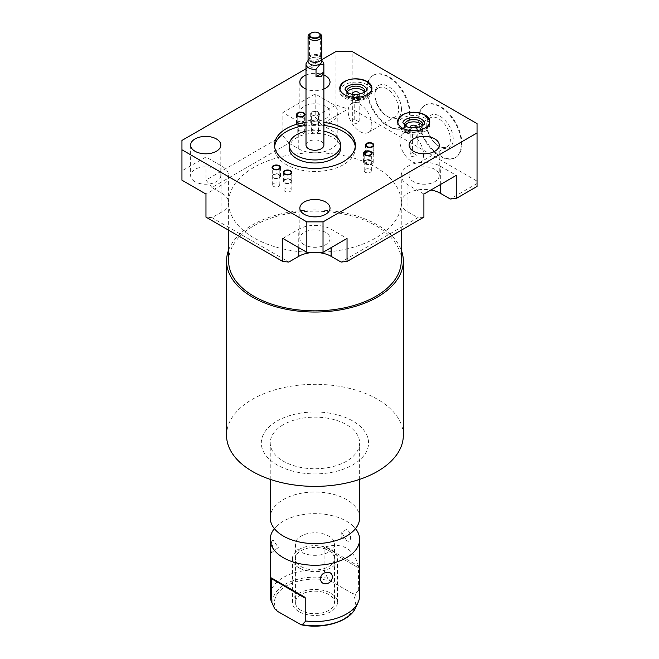 <?xml version="1.0" encoding="UTF-8"?>
<svg xmlns="http://www.w3.org/2000/svg" width="659" height="659" viewBox="0 0 659 659"><rect width="100%" height="100%" fill="white"/><g stroke="black" fill="none" stroke-linecap="round" stroke-linejoin="round"><path stroke-width="0.49" stroke-dasharray="3.29 2.47" d="M477.05 186.464L477.05 181.126L352.153 109.023L348.01 109.023L321.205 124.493L331.115 130.218A22.884 13.213 180 0 1 337.82 139.56A22.884 13.213 180 0 1 314.936 152.773A86.313 49.837 180 0 1 401.249 202.618A86.313 49.837 180 0 1 375.968 237.85A86.313 49.837 180 0 1 314.936 252.446A86.313 49.837 180 0 1 228.624 202.618A86.313 49.837 180 0 1 253.904 167.378A86.313 49.837 180 0 1 314.936 152.781A22.884 13.213 180 0 1 298.758 148.901L288.848 143.176L211.984 187.551L221.894 193.276A22.884 13.213 180 0 1 228.599 202.618A22.884 13.213 180 0 1 221.894 211.959L211.984 217.676L288.848 262.051M423.91 194.059L407.979 184.866A22.884 13.213 180 0 1 401.273 175.525L401.273 202.618A22.884 13.213 180 0 0 407.979 211.959L417.888 217.676L341.032 262.051M401.273 202.618A22.884 13.213 180 0 1 430.945 189.998M477.05 183.523L450.254 198.993M211.984 187.551L205.97 180.064L205.97 156.982L221.894 166.183A22.884 13.213 180 0 1 228.599 175.525A22.884 13.213 180 0 1 221.894 184.866L205.97 194.059M321.205 124.493L315.191 117.005L335.975 105.012L348.01 109.023M288.848 143.176L282.826 135.688L205.97 180.064M352.153 109.023L352.153 51.509M335.975 105.012L335.975 51.509M477.05 181.126L477.05 123.62M461.877 143.588A30.248 17.463 60 0 1 455.616 157.435A30.248 17.463 60 0 1 432.304 149.329A30.248 17.463 60 0 1 419.099 118.892A30.248 17.463 60 0 1 425.368 105.045A30.248 17.463 60 0 1 448.68 113.142A30.248 17.463 60 0 1 461.877 143.588M410.104 113.694A30.248 17.463 60 0 1 403.835 127.541A30.248 17.463 60 0 1 380.523 119.436A30.248 17.463 60 0 1 367.327 88.998A30.248 17.463 60 0 1 373.587 75.151A30.248 17.463 60 0 1 396.899 83.248A30.248 17.463 60 0 1 410.104 113.694M373.085 75.439A30.248 17.463 -120 0 1 396.388 83.545A30.248 17.463 -120 0 1 409.593 113.982A30.248 17.463 60 0 1 403.333 127.83A30.248 17.463 60 0 1 380.021 119.724A30.248 17.463 60 0 1 366.816 89.286A30.248 17.463 -120 0 1 373.085 75.439L373.587 75.151M401.455 109.287A18.732 10.816 -120 0 0 388.209 86.337A18.732 10.816 -120 0 0 374.955 93.99A18.732 10.816 60 0 0 388.209 116.931A18.732 10.816 60 0 0 401.455 109.287M359.171 121.948L354.74 119.394A3.501 2.026 0 0 0 352.343 121.314A3.501 2.026 0 0 0 353.364 122.739A3.501 2.026 0 0 0 359.171 121.948L359.171 103.825A16.73 9.663 -120 0 1 371.824 124.757A16.73 9.663 60 0 1 368.356 132.418L395.161 116.948A16.73 9.663 60 0 0 398.621 109.287A16.73 9.663 -120 0 0 391.322 92.441A16.73 9.663 -120 0 0 378.423 87.96A16.73 9.663 -120 0 0 374.955 95.621L374.955 93.99M395.161 116.948A16.73 9.663 60 0 1 386.792 116.116A16.73 9.663 60 0 1 374.955 95.621M368.356 132.418A16.73 9.663 60 0 1 355.465 127.937A16.73 9.663 60 0 1 348.158 111.091A16.73 9.663 -120 0 1 351.626 103.43L378.423 87.96M354.74 119.394L354.74 102.647L358.323 102.178L359.171 103.825L359.344 93.751M354.74 102.647A16.73 9.663 -120 0 0 351.626 103.43M352.408 94.146A3.501 2.026 0 0 0 353.364 95.184A3.501 2.026 0 0 0 356.865 95.687A3.501 2.026 0 0 0 359.279 94.146M404.956 125.581A9.152 5.288 0 0 0 404.535 127.146A9.152 5.288 0 0 0 407.221 130.886A9.152 5.288 0 0 0 417.196 132.031A9.152 5.288 0 0 0 422.847 127.146A9.152 5.288 0 0 0 422.427 125.581M410.252 127.541A3.501 2.026 0 0 0 411.216 128.579A3.501 2.026 0 0 0 414.709 129.082A3.501 2.026 0 0 0 417.131 127.541M347.104 92.178A9.152 5.288 0 0 0 346.692 93.751A9.152 5.288 0 0 0 349.369 97.491A9.152 5.288 0 0 0 359.344 98.636A9.152 5.288 0 0 0 364.995 93.751A9.152 5.288 0 0 0 364.584 92.178M404.577 125.309A9.152 5.288 0 0 0 407.221 128.554A9.152 5.288 0 0 0 416.793 129.79A9.152 5.288 0 0 0 422.806 125.309M367.195 84.863A16.055 9.267 0 0 0 349.698 82.853A16.055 9.267 0 0 0 339.789 91.42A16.055 9.267 0 0 0 344.492 97.969A16.055 9.267 0 0 0 361.989 99.979A16.055 9.267 0 0 0 371.898 91.42A16.055 9.267 0 0 0 367.195 84.863M346.733 91.914A9.152 5.288 0 0 0 349.369 95.151A9.152 5.288 0 0 0 358.949 96.387A9.152 5.288 0 0 0 364.954 91.914M425.047 118.258A16.055 9.267 0 0 0 407.55 116.248A16.055 9.267 0 0 0 397.641 124.815A16.055 9.267 0 0 0 402.336 131.372A16.055 9.267 0 0 0 419.832 133.382A16.055 9.267 0 0 0 429.742 124.815A16.055 9.267 0 0 0 425.047 118.258M371.898 91.42L371.898 89.286A16.055 9.267 0 0 1 361.989 97.845A16.055 9.267 0 0 1 344.492 95.835A16.055 9.267 0 0 0 361.989 97.845A16.055 9.267 0 0 0 371.898 89.286A16.055 9.267 0 0 0 371.865 88.685M339.822 88.644L339.789 89.286C339.731 92.194 341.477 94.781 345.036 97.038C353.537 101.239 369.534 101.511 371.898 89.286A16.055 9.267 0 0 0 367.195 82.729M321.806 59.689L305.998 68.816M305.998 75.027A15.091 8.715 180 0 1 323.874 75.027M323.874 89.064A15.091 8.715 180 0 1 305.998 89.064M305.998 122.352A40.405 23.329 180 0 1 323.874 122.352M317.465 114.979A3.575 2.068 0 0 0 318.511 113.521A3.575 2.068 0 0 0 316.304 111.61A3.575 2.068 0 0 0 312.407 112.063A3.575 2.068 0 0 0 311.361 113.521A3.575 2.068 0 0 0 313.569 115.424A3.575 2.068 0 0 0 317.465 114.979M305.998 131.19A25.709 14.844 180 0 1 323.874 131.19M305.998 145.104A8.938 5.157 180 0 1 308.618 141.454A8.938 5.157 180 0 1 318.355 140.334A8.938 5.157 180 0 1 323.874 145.104M195.048 181.686A15.091 8.715 180 0 1 190.624 175.525A15.091 8.715 180 0 1 199.941 167.477A15.091 8.715 180 0 1 216.383 169.363A15.091 8.715 180 0 1 220.806 175.525A15.091 8.715 180 0 1 211.49 183.573A15.091 8.715 180 0 1 195.048 181.686M331.115 130.218L331.115 103.125L315.191 93.924L282.826 112.607L282.826 135.688M331.115 103.125A22.884 13.213 180 0 1 337.82 112.467A22.884 13.213 180 0 1 323.693 124.666A22.884 13.213 180 0 1 298.758 121.808L282.826 112.607M304.269 118.628A15.091 8.715 180 0 1 299.845 112.467A15.091 8.715 180 0 1 309.162 104.419A15.091 8.715 180 0 1 325.604 106.305A15.091 8.715 180 0 1 330.027 112.467A15.091 8.715 180 0 1 320.711 120.515A15.091 8.715 180 0 1 304.269 118.628M401.273 175.525A22.884 13.213 180 0 1 415.401 163.317A22.884 13.213 180 0 1 440.344 166.183L456.267 175.376M413.49 181.686A15.091 8.715 180 0 1 409.074 175.525A15.091 8.715 180 0 1 418.383 167.477A15.091 8.715 180 0 1 434.825 169.363A15.091 8.715 180 0 1 439.248 175.525A15.091 8.715 180 0 1 429.932 183.573A15.091 8.715 180 0 1 413.49 181.686M205.97 156.982L181.95 170.854L181.95 180.195M282.826 238.434L298.758 229.241A22.884 13.213 180 0 1 331.115 229.241L347.046 238.434M304.269 244.744A15.091 8.715 180 0 1 299.845 238.583A15.091 8.715 180 0 1 309.162 230.535A15.091 8.715 180 0 1 325.604 232.421A15.091 8.715 180 0 1 330.027 238.583A15.091 8.715 180 0 1 320.711 246.631A15.091 8.715 180 0 1 304.269 244.744M181.95 170.854L181.95 140.433M315.191 93.924L315.191 117.005M211.984 217.676L205.97 217.141M423.91 217.141L417.888 217.676M429.742 124.815L429.742 122.681A16.055 9.267 0 0 1 419.832 131.248A16.055 9.267 0 0 1 402.336 129.238A16.055 9.267 0 0 0 419.832 131.248A16.055 9.267 0 0 0 429.742 122.681A16.055 9.267 0 0 0 429.709 122.088M397.665 122.039L397.641 122.681C397.575 125.589 399.321 128.175 402.88 130.433C411.381 134.642 427.378 134.906 429.742 122.681A16.055 9.267 0 0 0 425.047 116.132M289.227 148.143A25.709 14.844 0 0 1 305.101 134.428A25.709 14.844 0 0 1 333.116 137.64A25.709 14.844 180 0 1 340.645 148.143M355.259 146.619A40.405 23.329 180 0 1 355.341 148.143A40.405 23.329 180 0 1 330.398 169.692A40.405 23.329 180 0 1 286.368 164.635A40.405 23.329 0 0 1 274.531 148.143A40.405 23.329 0 0 1 274.622 146.619M323.874 125.391A40.405 23.329 0 0 0 305.998 125.391M278.782 186.415A3.575 2.068 0 0 0 279.828 184.957A3.575 2.068 0 0 0 277.62 183.045A3.575 2.068 0 0 0 273.724 183.49A3.575 2.068 0 0 0 272.678 184.957A3.575 2.068 0 0 0 274.885 186.859A3.575 2.068 0 0 0 278.782 186.415M290.117 191.431A3.575 2.068 0 0 0 291.163 189.973A3.575 2.068 0 0 0 288.955 188.062A3.575 2.068 0 0 0 285.059 188.515A3.575 2.068 0 0 0 284.013 189.973A3.575 2.068 0 0 0 286.22 191.876A3.575 2.068 0 0 0 290.117 191.431M370.309 172.254A3.575 2.068 0 0 0 371.355 170.796A3.575 2.068 0 0 0 369.147 168.885A3.575 2.068 0 0 0 365.251 169.338A3.575 2.068 0 0 0 364.205 170.796A3.575 2.068 0 0 0 366.412 172.699A3.575 2.068 0 0 0 370.309 172.254M372.17 164.083A3.575 2.068 0 0 0 373.216 162.616A3.575 2.068 0 0 0 371.009 160.714A3.575 2.068 0 0 0 367.112 161.158A3.575 2.068 0 0 0 366.066 162.616A3.575 2.068 0 0 0 368.274 164.528A3.575 2.068 0 0 0 372.17 164.083M303.305 133.571A3.575 2.068 0 0 0 304.351 132.113A3.575 2.068 0 0 0 302.143 130.202A3.575 2.068 0 0 0 298.247 130.655A3.575 2.068 0 0 0 297.201 132.113A3.575 2.068 0 0 0 299.408 134.016A3.575 2.068 0 0 0 303.305 133.571M317.465 132.492A3.575 2.068 0 0 0 318.511 131.034A3.575 2.068 0 0 0 316.304 129.131A3.575 2.068 0 0 0 312.407 129.576A3.575 2.068 0 0 0 311.361 131.034A3.575 2.068 0 0 0 313.569 132.945A3.575 2.068 0 0 0 317.465 132.492M306.064 63.602L306.064 70.884L313.849 66.394L306.064 70.884M323.099 62.127A8.938 5.157 0 0 0 313.849 59.104L313.849 66.394M308.074 61.295A6.862 3.962 180 0 1 308.667 59.681A6.862 3.962 180 0 1 310.084 58.494A6.862 3.962 0 0 1 321.205 59.681L321.806 60.455M308.058 60.471L309.961 58.676L313.849 59.104M321.806 61.295A6.862 3.962 0 0 0 321.205 59.681M319.788 33.683A6.862 3.962 0 0 0 310.084 33.683M412.592 134.667L412.592 152.789A3.501 2.026 0 0 0 410.186 154.708A3.501 2.026 0 0 0 411.216 156.142A3.501 2.026 0 0 0 417.015 155.343L417.196 137.739L416.167 135.581L412.592 134.667A16.73 9.663 -120 0 0 403.407 133.324A16.73 9.663 -120 0 0 399.939 140.985A16.73 9.663 60 0 0 407.246 157.831A16.73 9.663 60 0 0 420.137 162.312L446.934 146.842A16.73 9.663 60 0 1 438.573 146.01A16.73 9.663 60 0 1 426.735 125.515L426.735 123.884A18.732 10.816 60 0 0 439.981 146.825A18.732 10.816 60 0 0 453.235 139.181A18.732 10.816 -120 0 0 439.981 116.231A18.732 10.816 -120 0 0 426.735 123.884M420.137 162.312A16.73 9.663 60 0 0 423.605 154.651A16.73 9.663 -120 0 0 417.015 138.604M446.934 146.842A16.73 9.663 60 0 0 450.402 139.181A16.73 9.663 -120 0 0 443.095 122.335A16.73 9.663 -120 0 0 430.203 117.854A16.73 9.663 -120 0 0 426.735 125.515M412.592 152.789L417.015 155.343M424.857 105.333A30.248 17.463 -120 0 1 448.169 113.439A30.248 17.463 -120 0 1 461.374 143.876A30.248 17.463 60 0 1 455.114 157.723A30.248 17.463 60 0 1 431.802 149.626A30.248 17.463 60 0 1 418.597 119.18A30.248 17.463 -120 0 1 424.857 105.333L425.368 105.045M228.624 261.005A86.313 49.837 180 0 1 253.904 225.765A86.313 49.837 180 0 1 347.968 214.966A86.313 49.837 180 0 1 401.249 261.005M228.624 250.016A88.388 51.031 180 0 1 252.438 224.917A88.388 51.031 180 0 1 339.723 212.025A88.388 51.031 180 0 1 401.249 250.016M226.548 435.344A88.388 51.031 180 0 1 252.438 399.263A88.388 51.031 180 0 1 348.759 388.2A88.388 51.031 180 0 1 403.324 435.344M277.011 421.052A53.634 30.965 180 0 1 352.862 421.052A53.634 30.965 180 0 1 352.862 464.842A53.634 30.965 180 0 1 277.011 464.842A53.634 30.965 180 0 1 277.011 421.052M283.337 424.701A44.697 25.8 0 0 0 270.239 442.947A44.697 25.8 0 0 0 297.835 466.794A44.697 25.8 0 0 0 346.543 461.193A44.697 25.8 0 0 0 359.633 442.947A44.697 25.8 0 0 0 332.037 419.108A44.697 25.8 0 0 0 283.337 424.701M359.633 517.817A44.697 25.8 180 0 0 332.037 493.978A44.697 25.8 180 0 0 283.337 499.571A44.697 25.8 0 0 0 270.239 517.817M276.821 531.286L274.581 528.394L276.821 525.989A44.697 25.8 0 0 1 283.337 521.211A44.697 25.8 180 0 1 353.059 525.989A44.697 25.8 180 0 1 355.514 528.633M276.821 525.989A44.697 25.8 0 0 0 274.366 528.633M277.596 611.42A40.446 23.353 180 0 1 285.808 586.238A40.446 23.353 180 0 1 330.488 580.884L327.671 578.297L324.08 570.472A44.697 25.8 0 0 0 283.337 577.482A44.697 25.8 0 0 0 277.628 581.518A44.697 25.8 0 0 0 270.239 595.728M271.763 540.932L270.585 548.716L271.146 553.016L271.763 552.028L273.296 540.273L271.763 540.932M359.633 595.728A44.697 25.8 0 0 0 358.685 590.448L355.094 594.13L352.277 593.462A40.446 23.353 180 0 1 343.537 618.958A40.446 23.353 180 0 1 299.384 623.999M330.488 580.884L352.277 593.462M301.13 610.407A19.523 11.269 180 0 1 295.413 602.441A19.523 11.269 180 0 1 307.465 592.029A19.523 11.269 180 0 1 328.742 594.467A19.523 11.269 180 0 1 334.459 602.441A19.523 11.269 180 0 1 322.408 612.854A19.523 11.269 180 0 1 301.13 610.407M334.459 544.054A19.523 11.269 0 0 1 322.408 554.466A19.523 11.269 0 0 1 301.13 552.02A19.523 11.269 180 0 1 295.413 544.054A19.523 11.269 180 0 1 307.465 533.642A19.523 11.269 180 0 1 328.742 536.08A19.523 11.269 0 0 1 334.459 544.054L334.459 602.441M358.685 590.448L358.43 566.073L325.225 546.896C342.647 542.275 353.718 548.667 358.43 566.073M324.08 570.472L324.08 547.991L358.685 567.967M325.225 546.896L324.08 547.991M346.543 540.462L341.741 532.513L346.543 529.366C351.815 532.208 352.071 544.466 346.543 540.462L341.741 537.686L341.741 532.513M299.013 567.844A22.521 13.007 180 0 1 292.415 558.651A22.521 13.007 180 0 1 306.32 546.632A22.521 13.007 180 0 1 330.867 549.458A22.521 13.007 180 0 1 337.457 558.651A22.521 13.007 180 0 1 323.561 570.661A22.521 13.007 180 0 1 299.013 567.844M299.013 611.634A22.521 13.007 180 0 1 292.415 602.441A22.521 13.007 180 0 1 306.32 590.431A22.521 13.007 180 0 1 330.867 593.248A22.521 13.007 180 0 1 337.457 602.441A22.521 13.007 180 0 1 323.561 614.452A22.521 13.007 180 0 1 299.013 611.634M301.13 566.616A19.523 11.269 0 0 0 328.742 566.616A19.523 11.269 0 0 0 328.742 550.677A19.523 11.269 0 0 0 301.13 550.677A19.523 11.269 0 0 0 301.13 566.616M303.766 121.635A4.218 2.438 0 0 0 299.161 121.099A4.218 2.438 0 0 0 296.558 123.357A4.218 2.438 0 0 0 297.794 125.078A4.218 2.438 0 0 0 302.39 125.605A4.218 2.438 0 0 0 305.002 123.357A4.218 2.438 0 0 0 303.766 121.635M303.305 121.89A3.575 2.068 180 0 1 303.305 124.815A3.575 2.068 180 0 1 298.247 124.815A3.575 2.068 180 0 1 298.247 121.89A3.575 2.068 180 0 1 303.305 121.89M317.918 120.556A4.218 2.438 0 0 0 313.322 120.029A4.218 2.438 0 0 0 310.719 122.277A4.218 2.438 0 0 0 311.954 123.999A4.218 2.438 0 0 0 316.551 124.526A4.218 2.438 0 0 0 319.154 122.277A4.218 2.438 0 0 0 317.918 120.556M317.918 111.799A4.218 2.438 0 0 0 313.322 111.272A4.218 2.438 0 0 0 310.719 113.521A4.218 2.438 0 0 0 311.954 115.243A4.218 2.438 0 0 0 316.551 115.77A4.218 2.438 0 0 0 319.154 113.521A4.218 2.438 0 0 0 317.918 111.799M317.465 120.819A3.575 2.068 180 0 1 317.465 123.735A3.575 2.068 180 0 1 312.407 123.735A3.575 2.068 180 0 1 312.407 120.819A3.575 2.068 180 0 1 317.465 120.819M372.623 152.138A4.218 2.438 0 0 0 368.027 151.611A4.218 2.438 0 0 0 365.424 153.86A4.218 2.438 0 0 0 366.659 155.582A4.218 2.438 0 0 0 371.256 156.109A4.218 2.438 0 0 0 373.859 153.86A4.218 2.438 0 0 0 372.623 152.138M372.17 152.402A3.575 2.068 180 0 1 372.17 155.318A3.575 2.068 180 0 1 367.112 155.318A3.575 2.068 180 0 1 367.112 152.402A3.575 2.068 180 0 1 372.17 152.402M370.762 160.31A4.218 2.438 0 0 0 366.165 159.783A4.218 2.438 0 0 0 363.562 162.04A4.218 2.438 0 0 0 364.798 163.762A4.218 2.438 0 0 0 369.394 164.289A4.218 2.438 0 0 0 371.997 162.04A4.218 2.438 0 0 0 370.762 160.31M370.309 160.574A3.575 2.068 180 0 1 370.309 163.498A3.575 2.068 180 0 1 365.251 163.498A3.575 2.068 180 0 1 365.251 160.574A3.575 2.068 180 0 1 370.309 160.574M290.57 179.495A4.218 2.438 0 0 0 285.973 178.96A4.218 2.438 0 0 0 283.362 181.217A4.218 2.438 0 0 0 284.597 182.938A4.218 2.438 0 0 0 289.202 183.466A4.218 2.438 0 0 0 291.805 181.217A4.218 2.438 0 0 0 290.57 179.495M290.117 179.75A3.575 2.068 180 0 1 290.117 182.675A3.575 2.068 180 0 1 285.059 182.675A3.575 2.068 180 0 1 285.059 179.75A3.575 2.068 180 0 1 290.117 179.75M279.235 174.47A4.218 2.438 0 0 0 274.638 173.943A4.218 2.438 0 0 0 272.035 176.192A4.218 2.438 0 0 0 273.271 177.914A4.218 2.438 0 0 0 277.867 178.449A4.218 2.438 0 0 0 280.47 176.192A4.218 2.438 0 0 0 279.235 174.47M278.782 174.734A3.575 2.068 180 0 1 278.782 177.658A3.575 2.068 180 0 1 273.724 177.658A3.575 2.068 180 0 1 273.724 174.734A3.575 2.068 180 0 1 278.782 174.734M310.084 61.18A6.862 3.962 180 0 1 310.084 55.578A6.862 3.962 180 0 1 319.788 55.578A6.862 3.962 180 0 1 320.373 55.957M318.783 56.163A5.437 3.138 180 0 1 320.373 58.379A5.437 3.138 180 0 1 317.02 61.279A5.437 3.138 180 0 1 311.097 60.595A5.437 3.138 180 0 1 309.499 58.379A5.437 3.138 180 0 1 312.86 55.48A5.437 3.138 180 0 1 318.783 56.163M318.783 33.098A5.437 3.138 0 0 0 311.097 33.098M221.894 193.276L221.894 166.183M221.894 211.959L221.894 184.866M298.758 247.627L298.758 229.241M331.115 247.627L331.115 229.241M440.344 184.569L440.344 166.183M407.979 211.959L407.979 184.866M298.758 148.901L298.758 121.808M327.671 578.297A42.127 24.325 0 0 0 283.815 585.085A42.127 24.325 0 0 0 274.226 607.738M355.646 607.738A42.127 24.325 0 0 0 355.094 594.13M228.599 175.525L228.599 202.618M403.333 127.83L403.835 127.541M386.792 116.116L388.209 116.931M422.847 127.146L422.847 124.815M339.789 91.42L339.789 88.092M371.865 88.644L371.898 88.092M190.624 145.104L190.624 175.525M337.82 112.467L337.82 139.56M220.806 145.104L220.806 175.525M299.845 208.162L299.845 238.583M330.027 208.162L330.027 238.583M299.845 82.045L299.845 112.467M330.027 82.045L330.027 112.467M409.074 145.104L409.074 175.525M439.248 145.104L439.248 175.525M397.641 124.815L397.641 121.487M429.717 122.039L429.742 121.487M355.341 145.104L355.341 148.143M274.531 145.104L274.531 148.143M279.828 184.957L279.828 167.435M272.678 184.957L272.678 167.435M291.163 189.973L291.163 172.452M284.013 189.973L284.013 172.452M371.355 170.796L371.355 153.275M364.205 170.796L364.205 153.275M373.216 162.616L373.216 145.104M366.066 162.616L366.066 145.104M304.351 132.113L304.351 114.592M297.201 132.113L297.201 114.592M318.511 131.034L318.511 113.521M311.361 131.034L311.361 113.521M308.667 59.681L308.074 60.455M404.535 127.146L404.535 124.815M364.995 93.751L364.995 91.42M346.692 93.751L346.692 91.42M417.196 137.69L417.196 127.146M410.186 154.708L410.186 127.146M403.407 133.324L430.203 117.854M352.343 121.314L352.343 93.751M438.573 146.01L439.981 146.825M455.114 157.723L455.616 157.435M228.624 230.222L228.624 202.618M401.249 230.222L401.249 202.618M270.239 479.373L270.239 442.947M359.633 479.373L359.633 442.947M353.059 525.989L355.292 528.88L353.059 531.286M295.413 544.054L295.413 602.441M271.146 553.016L278.329 547.497L273.296 540.273M292.415 558.651L292.415 602.441M337.457 558.651L337.457 602.441M296.558 123.357L296.558 114.592M305.002 123.357L305.002 114.592M310.719 122.277L310.719 113.521M319.154 122.277L319.154 113.521M365.424 153.86L365.424 145.104M373.859 153.86L373.859 145.104M363.562 162.04L363.562 153.275M371.997 162.04L371.997 153.275M283.362 181.217L283.362 172.452M291.805 181.217L291.805 172.452M272.035 176.192L272.035 167.435M280.47 176.192L280.47 167.435M320.373 35.314L320.373 58.379M309.499 35.314L309.499 58.379"/><path stroke-width="0.99" d="M282.826 261.516L282.826 238.434L306.847 252.306L323.025 252.306L347.046 238.434L347.046 261.516L341.032 262.051L331.115 256.335A22.884 13.213 180 0 0 314.936 252.463A22.884 13.213 180 0 0 298.758 256.335L288.848 262.051L282.826 261.516L205.97 217.141L205.97 194.059L181.95 180.195L181.95 149.774L306.847 221.885L323.025 221.885L477.05 132.961L477.05 123.62L352.153 51.509L335.975 51.509L321.806 59.689M430.945 189.998A22.884 13.213 180 0 1 440.344 193.276L450.254 198.993L456.267 198.458L477.05 186.464L477.05 132.961M359.279 94.146A3.501 2.026 0 0 0 359.344 93.751A3.501 2.026 0 0 0 358.323 92.318A3.501 2.026 0 0 0 354.501 91.881A3.501 2.026 0 0 0 352.343 93.751A3.501 2.026 0 0 0 352.408 94.146M422.427 125.581A9.152 5.288 0 0 0 420.162 123.414A9.152 5.288 0 0 0 404.956 125.581M417.131 127.541A3.501 2.026 0 0 0 417.196 127.146A3.501 2.026 0 0 0 416.167 125.721A3.501 2.026 0 0 0 412.353 125.284A3.501 2.026 0 0 0 410.186 127.146A3.501 2.026 0 0 0 410.252 127.541M364.584 92.178A9.152 5.288 0 0 0 362.318 90.011A9.152 5.288 0 0 0 347.104 92.178M422.806 125.309A9.152 5.288 0 0 0 422.847 124.815A9.152 5.288 0 0 0 420.162 121.075A9.152 5.288 0 0 0 410.186 119.93A9.152 5.288 0 0 0 404.535 124.815A9.152 5.288 0 0 0 404.577 125.309M364.954 91.914A9.152 5.288 0 0 0 364.995 91.42A9.152 5.288 0 0 0 362.318 87.68A9.152 5.288 0 0 0 352.343 86.535A9.152 5.288 0 0 0 346.692 91.42A9.152 5.288 0 0 0 346.733 91.914M367.195 81.535A16.055 9.267 0 0 0 349.698 79.525A16.055 9.267 0 0 0 339.789 88.092A16.055 9.267 0 0 0 344.492 94.641A16.055 9.267 0 0 0 361.989 96.651A16.055 9.267 0 0 0 371.898 88.092A16.055 9.267 0 0 0 367.195 81.535M371.865 88.685A16.055 9.267 0 0 0 367.195 82.729M305.998 68.816L181.95 140.433L181.95 149.774M195.048 151.265A15.091 8.715 180 0 1 190.624 145.104A15.091 8.715 180 0 1 199.941 137.056A15.091 8.715 180 0 1 216.383 138.942A15.091 8.715 180 0 1 220.806 145.104A15.091 8.715 180 0 1 211.49 153.152A15.091 8.715 180 0 1 195.048 151.265M304.269 214.323A15.091 8.715 180 0 1 299.845 208.162A15.091 8.715 180 0 1 309.162 200.114A15.091 8.715 180 0 1 325.604 202A15.091 8.715 180 0 1 330.027 208.162A15.091 8.715 180 0 1 320.711 216.21A15.091 8.715 180 0 1 304.269 214.323M305.998 89.064A15.091 8.715 180 0 1 304.269 88.207A15.091 8.715 180 0 1 299.845 82.045A15.091 8.715 180 0 1 305.998 75.027M323.874 75.027A15.091 8.715 180 0 1 325.604 75.884A15.091 8.715 180 0 1 330.027 82.045A15.091 8.715 180 0 1 323.874 89.064M413.49 151.265A15.091 8.715 180 0 1 409.074 145.104A15.091 8.715 180 0 1 418.383 137.056A15.091 8.715 180 0 1 434.825 138.942A15.091 8.715 180 0 1 439.248 145.104A15.091 8.715 180 0 1 429.932 153.152A15.091 8.715 180 0 1 413.49 151.265M425.047 114.93A16.055 9.267 0 0 0 407.55 112.92A16.055 9.267 0 0 0 397.641 121.487A16.055 9.267 0 0 0 402.336 128.044A16.055 9.267 0 0 0 419.832 130.045A16.055 9.267 0 0 0 429.742 121.487A16.055 9.267 0 0 0 425.047 114.93M323.874 122.352A40.405 23.329 180 0 1 343.504 128.612A40.405 23.329 180 0 1 355.341 145.104A40.405 23.329 180 0 1 330.398 166.653A40.405 23.329 180 0 1 286.368 161.595A40.405 23.329 180 0 1 274.531 145.104A40.405 23.329 180 0 1 305.998 122.352M278.782 168.893A3.575 2.068 0 0 0 279.828 167.435A3.575 2.068 0 0 0 277.62 165.533A3.575 2.068 0 0 0 273.724 165.977A3.575 2.068 0 0 0 272.678 167.435A3.575 2.068 0 0 0 274.885 169.347A3.575 2.068 0 0 0 278.782 168.893M290.117 173.918A3.575 2.068 0 0 0 291.163 172.452A3.575 2.068 0 0 0 288.955 170.549A3.575 2.068 0 0 0 285.059 170.994A3.575 2.068 0 0 0 284.013 172.452A3.575 2.068 0 0 0 286.22 174.363A3.575 2.068 0 0 0 290.117 173.918M370.309 154.741A3.575 2.068 0 0 0 371.355 153.275A3.575 2.068 0 0 0 369.147 151.372A3.575 2.068 0 0 0 365.251 151.817A3.575 2.068 0 0 0 364.205 153.275A3.575 2.068 0 0 0 366.412 155.186A3.575 2.068 0 0 0 370.309 154.741M372.17 146.562A3.575 2.068 0 0 0 373.216 145.104A3.575 2.068 0 0 0 371.009 143.192A3.575 2.068 0 0 0 367.112 143.646A3.575 2.068 0 0 0 366.066 145.104A3.575 2.068 0 0 0 368.274 147.006A3.575 2.068 0 0 0 372.17 146.562M303.305 116.058A3.575 2.068 0 0 0 304.351 114.592A3.575 2.068 0 0 0 302.143 112.689A3.575 2.068 0 0 0 298.247 113.134A3.575 2.068 0 0 0 297.201 114.592A3.575 2.068 0 0 0 299.408 116.503A3.575 2.068 0 0 0 303.305 116.058M323.874 131.19A25.709 14.844 180 0 1 333.116 134.609A25.709 14.844 180 0 1 340.645 145.104A25.709 14.844 180 0 1 324.772 158.819A25.709 14.844 180 0 1 296.756 155.598A25.709 14.844 180 0 1 289.227 145.104A25.709 14.844 180 0 1 305.998 131.19M323.808 72.144L321.254 76.716L316.023 76.642L323.808 72.144L323.808 64.862A8.938 5.157 0 0 0 323.874 64.228L323.874 145.104A8.938 5.157 180 0 1 321.254 148.753A8.938 5.157 180 0 1 311.518 149.873A8.938 5.157 180 0 1 305.998 145.104L305.998 64.228A8.938 5.157 180 0 1 306.064 63.602L308.074 60.455M347.046 261.516L423.91 217.141L423.91 194.059L456.267 175.376L456.267 198.458M306.847 252.306L306.847 221.885M323.025 252.306L323.025 221.885M429.709 122.088A16.055 9.267 0 0 0 425.047 116.132M340.645 145.104L340.645 148.143A25.709 14.844 180 0 1 324.772 161.85A25.709 14.844 180 0 1 296.756 158.638A25.709 14.844 0 0 1 289.227 148.143L289.227 145.104M323.874 125.391A40.405 23.329 0 0 1 343.504 131.643A40.405 23.329 180 0 1 355.259 146.619M305.998 125.391A40.405 23.329 0 0 0 274.622 146.619M323.808 64.862L319.92 64.425L316.023 69.352L316.023 76.642M316.023 69.352A8.938 5.157 180 0 1 305.998 64.228M323.874 64.228A8.938 5.157 0 0 0 323.099 62.127L321.806 60.455M308.074 36.484A6.862 3.962 180 0 0 312.308 40.141A6.862 3.962 180 0 0 319.788 39.285A6.862 3.962 0 0 0 321.806 36.484L321.806 61.295A6.862 3.962 0 0 1 319.788 64.104A6.862 3.962 180 0 1 312.308 64.961A6.862 3.962 180 0 1 308.074 61.295L308.074 36.484A6.862 3.962 180 0 1 310.084 33.683L311.345 32.95L310.084 33.683M321.806 36.484A6.862 3.962 0 0 0 319.788 33.683L318.528 32.95A5.074 2.933 0 0 0 311.345 32.95A5.074 2.933 180 0 0 311.345 37.093A5.074 2.933 180 0 0 318.528 37.093A5.074 2.933 0 0 0 318.528 32.95M401.249 230.222L401.249 261.005A86.313 49.837 180 0 1 375.968 296.245A86.313 49.837 180 0 1 281.904 307.045A86.313 49.837 180 0 1 228.624 261.005L228.624 230.222M401.249 250.016A88.388 51.031 180 0 1 403.324 261.005A88.388 51.031 180 0 1 377.434 297.085A88.388 51.031 180 0 1 281.113 308.148A88.388 51.031 180 0 1 226.548 261.005A88.388 51.031 180 0 1 228.624 250.016M403.324 261.005L403.324 435.344A88.388 51.031 180 0 1 377.434 471.432A88.388 51.031 180 0 1 281.113 482.495A88.388 51.031 180 0 1 226.548 435.344L226.548 261.005M270.239 479.373L270.239 517.817A44.697 25.8 0 0 0 276.821 531.286A44.697 25.8 0 0 0 346.543 536.064A44.697 25.8 180 0 0 353.059 531.286A44.697 25.8 180 0 0 359.633 517.817L359.633 479.373M355.514 528.633A44.697 25.8 180 0 1 359.633 539.457A44.697 25.8 180 0 1 346.543 557.703A44.697 25.8 0 0 1 297.835 563.297A44.697 25.8 0 0 1 270.239 539.457A44.697 25.8 0 0 1 274.366 528.633M270.239 539.457L270.239 595.728A44.697 25.8 0 0 0 271.187 601.008L271.442 577.943L304.656 597.12L305.792 598.504L305.792 620.984A44.697 25.8 0 0 0 346.543 613.974A44.697 25.8 0 0 0 358.125 602.367A44.697 25.8 0 0 0 359.633 595.728L359.633 539.457M326.502 572.539C334.212 570.562 334.245 582.622 326.502 583.635C318.544 585.068 318.511 573 326.502 572.539M271.187 601.008L274.226 607.738A42.127 24.325 0 0 0 274.778 608.834L277.596 611.42L301.245 624.781L302.209 624.666L305.792 620.984M304.656 597.12L271.442 577.943M303.766 112.87A4.218 2.438 0 0 0 299.161 112.343A4.218 2.438 0 0 0 296.558 114.592A4.218 2.438 0 0 0 297.794 116.322A4.218 2.438 0 0 0 302.39 116.849A4.218 2.438 0 0 0 305.002 114.592A4.218 2.438 0 0 0 303.766 112.87M372.623 143.382A4.218 2.438 0 0 0 368.027 142.855A4.218 2.438 0 0 0 365.424 145.104A4.218 2.438 0 0 0 366.659 146.825A4.218 2.438 0 0 0 371.256 147.352A4.218 2.438 0 0 0 373.859 145.104A4.218 2.438 0 0 0 372.623 143.382M370.762 151.554A4.218 2.438 0 0 0 366.165 151.026A4.218 2.438 0 0 0 363.562 153.275A4.218 2.438 0 0 0 364.798 154.997A4.218 2.438 0 0 0 369.394 155.532A4.218 2.438 0 0 0 371.997 153.275A4.218 2.438 0 0 0 370.762 151.554M290.57 170.73A4.218 2.438 0 0 0 285.973 170.203A4.218 2.438 0 0 0 283.362 172.452A4.218 2.438 0 0 0 284.597 174.182A4.218 2.438 0 0 0 289.202 174.709A4.218 2.438 0 0 0 291.805 172.452A4.218 2.438 0 0 0 290.57 170.73M279.235 165.714A4.218 2.438 0 0 0 274.638 165.187A4.218 2.438 0 0 0 272.035 167.435A4.218 2.438 0 0 0 273.271 169.157A4.218 2.438 0 0 0 277.867 169.684A4.218 2.438 0 0 0 280.47 167.435A4.218 2.438 0 0 0 279.235 165.714M320.373 55.957A6.862 3.962 180 0 1 319.475 61.353A6.862 3.962 180 0 1 310.084 61.18M311.097 33.098A5.437 3.138 0 0 0 309.499 35.314A5.437 3.138 0 0 0 311.097 37.53A5.437 3.138 0 0 0 318.783 37.53A5.437 3.138 0 0 0 320.373 35.314A5.437 3.138 0 0 0 318.783 33.098M298.758 256.335L298.758 247.627M331.115 256.335L331.115 247.627M440.344 193.276L440.344 184.569M302.209 624.666A42.127 24.325 0 0 0 355.646 607.738L358.125 602.367M271.187 578.528L305.792 598.504M366.676 89.286C367.302 89.154 366.429 88.084 364.048 86.057C359.567 82.466 345.695 84.146 345.011 89.286L347.639 92.515C354.369 97.252 368.653 92.062 366.676 89.286M371.898 89.286C371.964 86.378 370.21 83.792 366.659 81.535C358.15 77.325 342.153 77.062 339.789 89.286M424.528 122.681C425.154 122.558 424.272 121.478 421.892 119.452C417.419 115.86 403.547 117.549 402.855 122.681L405.491 125.91C412.213 130.655 426.497 125.457 424.528 122.681M429.742 122.681C429.808 119.773 428.062 117.195 424.503 114.938C416.002 110.728 400.005 110.457 397.641 122.681M274.226 607.738L273.172 605.448M301.245 624.781C323.19 629.534 349.805 621.602 355.646 607.738"/></g></svg>

